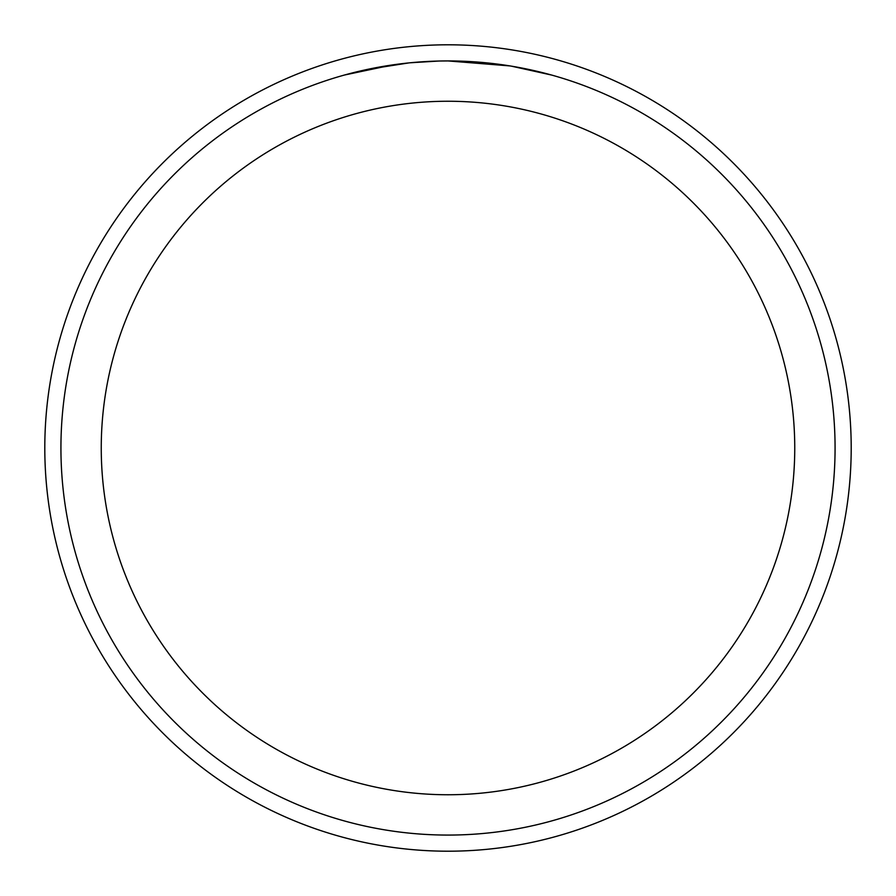 <?xml version="1.0" encoding="UTF-8"?>
<svg xmlns="http://www.w3.org/2000/svg" width="896" height="896" viewBox="0 0 896 896"><rect width="100%" height="100%" fill="white"/><g stroke="black" fill="none" stroke-linecap="round" stroke-linejoin="round"><path stroke-width="1.34" d="M448 44.8A403.2 403.2 0 0 1 851.2 448A403.2 403.2 0 0 1 448 851.2A403.2 403.2 0 0 1 44.8 448A403.2 403.2 0 0 1 448 44.8A403.2 403.2 0 0 1 851.2 448A403.2 403.2 0 0 1 448 851.2A403.2 403.2 0 0 1 44.8 448A403.2 403.2 0 0 1 448 44.8M440.955 60.995L448 60.928A387.072 387.072 0 0 1 835.072 448A387.072 387.072 0 0 1 448 835.072A387.072 387.072 0 0 1 60.928 448A387.072 387.072 0 0 1 448 60.928L509.891 65.912M511.526 66.181L551.488 75.029M448 101.248A346.752 346.752 0 0 1 794.752 448A346.752 346.752 0 0 1 448 794.752A346.752 346.752 0 0 1 101.248 448A346.752 346.752 0 0 1 448 101.248M408.71 62.933L367.864 69.317M422.464 61.768L424.39 61.645M344.512 75.018L392.314 64.96M395.573 64.501L404.466 63.381M414.042 62.418L419.586 61.97M421.008 61.869L423.17 61.723M426.485 61.533L432.309 61.253M438.827 61.04L410.357 62.765"/></g></svg>

